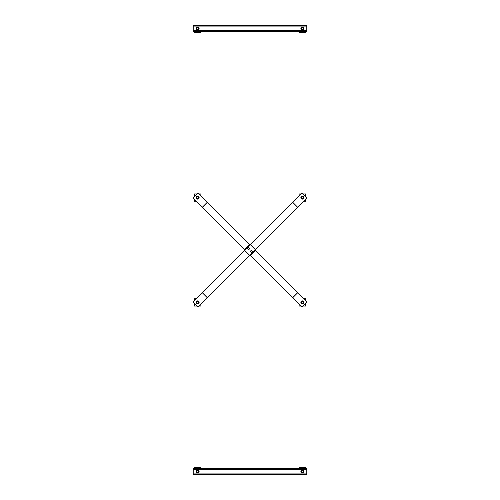 <?xml version="1.0" encoding="UTF-8"?>
<svg xmlns="http://www.w3.org/2000/svg" width="500" height="500" viewBox="0 0 500 500"><rect width="100%" height="100%" fill="white"/><g stroke="black" fill="none" stroke-linecap="round" stroke-linejoin="round"><path stroke-width="0.75" d="M297.794 207.356L307.062 198.088L301.913 192.938L192.938 301.913L198.088 307.062L297.775 207.375L292.644 202.206M250 255.15L301.913 307.062L307.062 301.913L255.15 250M250 244.85L198.088 192.938L192.938 198.088L244.85 250M250.794 250.794L251.306 250.656A0.919 0.919 0 0 0 250.656 251.306L250.794 250.794M251.819 250.519L252.194 250.894A0.919 0.919 0 0 0 251.306 250.656L251.819 250.519M252.569 251.269L252.431 251.781A0.919 0.919 0 0 0 252.194 250.894L252.569 251.269M252.431 251.781L251.781 252.431A0.919 0.919 0 0 0 252.431 251.781M251.781 252.431L250.894 252.194A0.919 0.919 0 0 0 251.781 252.431M250.894 252.194L250.656 251.306A0.919 0.919 0 0 0 250.894 252.194M249.206 249.206L248.694 249.344A0.919 0.919 0 0 0 249.344 248.694L249.206 249.206M248.181 249.481L247.806 249.106A0.919 0.919 0 0 0 248.694 249.344L248.181 249.481M247.431 248.731L247.569 248.219A0.919 0.919 0 0 0 247.806 249.106L247.431 248.731M247.569 248.219L248.219 247.569A0.919 0.919 0 0 0 247.569 248.219M248.219 247.569L249.106 247.806A0.919 0.919 0 0 0 248.219 247.569M249.106 247.806L249.344 248.694A0.919 0.919 0 0 0 249.106 247.806M303.938 201.213L305.706 201.213L305.706 199.444M305.706 196.731L305.706 193.931L302.906 193.931M300.919 193.931L299.15 193.931L299.15 195.7M303.619 197.794A1.212 1.212 0 0 1 302.425 198.781A1.212 1.212 0 0 1 301.219 197.537A1.212 1.212 0 0 1 302.5 196.363A1.212 1.212 0 0 1 303.631 197.681L303.456 197.794M302.425 199.119A1.544 1.544 0 0 1 301.087 196.8A1.544 1.544 0 0 1 303.769 196.8A1.544 1.544 0 0 1 302.425 199.119M302.425 198.762L301.913 198.469A1.031 1.031 0 0 0 302.944 198.469L302.425 198.762M301.394 198.169L301.394 197.575A1.031 1.031 0 0 0 301.913 198.469L301.394 198.169M301.394 196.975L301.913 196.681A1.031 1.031 0 0 0 301.394 197.575L301.394 196.975M301.913 196.681L302.944 196.681A1.031 1.031 0 0 0 301.913 196.681M302.944 196.681L303.456 197.575A1.031 1.031 0 0 0 302.944 196.681M303.456 197.575L302.944 198.469A1.031 1.031 0 0 0 303.456 197.575M200.85 195.7L200.85 193.931L199.081 193.931M197.094 193.931L194.294 193.931L194.294 196.731M194.294 199.444L194.294 201.213L196.062 201.213M198.762 197.794A1.212 1.212 0 0 1 197.575 198.781A1.212 1.212 0 0 1 196.363 197.537A1.212 1.212 0 0 1 197.644 196.363A1.212 1.212 0 0 1 198.775 197.681L198.606 197.794M197.575 199.119A1.544 1.544 0 0 1 196.231 196.8A1.544 1.544 0 0 1 198.912 196.8A1.544 1.544 0 0 1 197.575 199.119M197.575 198.762L197.056 198.469A1.031 1.031 0 0 0 198.088 198.469L197.575 198.762M196.544 198.169L196.544 197.575A1.031 1.031 0 0 0 197.056 198.469L196.544 198.169M196.544 196.975L197.056 196.681A1.031 1.031 0 0 0 196.544 197.575L196.544 196.975M197.056 196.681L198.088 196.681A1.031 1.031 0 0 0 197.056 196.681M198.088 196.681L198.606 197.575A1.031 1.031 0 0 0 198.088 196.681M198.606 197.575L198.088 198.469A1.031 1.031 0 0 0 198.606 197.575M302.906 306.069L305.706 306.069L305.706 303.269M305.706 300.556L305.706 298.788L303.938 298.788M299.15 304.3L299.15 306.069L300.919 306.069M303.619 302.65A1.212 1.212 0 0 1 302.425 303.637A1.212 1.212 0 0 1 301.219 302.394A1.212 1.212 0 0 1 302.5 301.219A1.212 1.212 0 0 1 303.631 302.538L303.456 302.65M302.425 303.975A1.544 1.544 0 0 1 301.087 301.656A1.544 1.544 0 0 1 303.769 301.656A1.544 1.544 0 0 1 302.425 303.975M302.425 303.619L301.913 303.319A1.031 1.031 0 0 0 302.944 303.319L302.425 303.619M301.394 303.025L301.394 302.425A1.031 1.031 0 0 0 301.913 303.319L301.394 303.025M301.394 301.831L301.913 301.531A1.031 1.031 0 0 0 301.394 302.425L301.394 301.831M301.913 301.531L302.944 301.531A1.031 1.031 0 0 0 301.913 301.531M302.944 301.531L303.456 302.425A1.031 1.031 0 0 0 302.944 301.531M303.456 302.425L302.944 303.319A1.031 1.031 0 0 0 303.456 302.425M199.081 306.069L200.85 306.069L200.85 304.3M196.062 298.788L194.294 298.788L194.294 300.556M194.294 303.269L194.294 306.069L197.094 306.069M198.762 302.65A1.212 1.212 0 0 1 197.575 303.637A1.212 1.212 0 0 1 196.363 302.394A1.212 1.212 0 0 1 197.644 301.219A1.212 1.212 0 0 1 198.775 302.538L198.606 302.65M197.575 303.975A1.544 1.544 0 0 1 196.231 301.656A1.544 1.544 0 0 1 198.912 301.656A1.544 1.544 0 0 1 197.575 303.975M197.575 303.619L197.056 303.319A1.031 1.031 0 0 0 198.088 303.319L197.575 303.619M196.544 303.025L196.544 302.425A1.031 1.031 0 0 0 197.056 303.319L196.544 303.025M196.544 301.831L197.056 301.531A1.031 1.031 0 0 0 196.544 302.425L196.544 301.831M197.056 301.531L198.088 301.531A1.031 1.031 0 0 0 197.056 301.531M198.088 301.531L198.606 302.425A1.031 1.031 0 0 0 198.088 301.531M198.606 302.425L198.088 303.319A1.031 1.031 0 0 0 198.606 302.425M193.206 31.188L193.206 31.556L306.794 31.556L306.794 30.825L193.206 30.825L193.206 31.188L306.794 31.188M306.794 30.825L306.794 25.731L193.206 25.731L193.206 30.825M194.294 31.556L194.294 32.281L200.85 32.281L200.85 31.556M200.85 25.731L200.85 25L194.294 25L194.294 25.731M198.762 28.863A1.212 1.212 0 0 1 197.575 29.85A1.212 1.212 0 0 1 196.363 28.606A1.212 1.212 0 0 1 197.644 27.431A1.212 1.212 0 0 1 198.775 28.75L198.606 28.863M197.575 30.188A1.544 1.544 0 0 1 196.231 27.869A1.544 1.544 0 0 1 198.912 27.869A1.544 1.544 0 0 1 197.575 30.188M197.575 29.831L197.056 29.537A1.031 1.031 0 0 0 198.088 29.537L197.575 29.831M196.544 29.238L196.544 28.644A1.031 1.031 0 0 0 197.056 29.537L196.544 29.238M196.544 28.044L197.056 27.75A1.031 1.031 0 0 0 196.544 28.644L196.544 28.044M197.056 27.75L198.088 27.75A1.031 1.031 0 0 0 197.056 27.75M198.088 27.75L198.606 28.644A1.031 1.031 0 0 0 198.088 27.75M198.606 28.644L198.088 29.537A1.031 1.031 0 0 0 198.606 28.644M299.15 31.556L299.15 32.281L305.706 32.281L305.706 31.556M305.706 25.731L305.706 25L299.15 25L299.15 25.731M303.619 28.863A1.212 1.212 0 0 1 302.425 29.85A1.212 1.212 0 0 1 301.219 28.606A1.212 1.212 0 0 1 302.5 27.431A1.212 1.212 0 0 1 303.631 28.75L303.456 28.863M302.425 30.188A1.544 1.544 0 0 1 301.087 27.869A1.544 1.544 0 0 1 303.769 27.869A1.544 1.544 0 0 1 302.425 30.188M302.425 29.831L301.913 29.537A1.031 1.031 0 0 0 302.944 29.537L302.425 29.831M301.394 29.238L301.394 28.644A1.031 1.031 0 0 0 301.913 29.537L301.394 29.238M301.394 28.044L301.913 27.75A1.031 1.031 0 0 0 301.394 28.644L301.394 28.044M301.913 27.75L302.944 27.75A1.031 1.031 0 0 0 301.913 27.75M302.944 27.75L303.456 28.644A1.031 1.031 0 0 0 302.944 27.75M303.456 28.644L302.944 29.537A1.031 1.031 0 0 0 303.456 28.644M306.794 468.812L306.794 468.444L193.206 468.444L193.206 469.175L306.794 469.175L306.794 468.812L193.206 468.812M193.206 469.175L193.206 474.269L306.794 474.269L306.794 469.175M305.706 468.444L305.706 467.719L299.15 467.719L299.15 468.444M299.15 474.269L299.15 475L305.706 475L305.706 474.269M301.238 471.138A1.212 1.212 0 0 1 302.425 470.15A1.212 1.212 0 0 1 303.637 471.394A1.212 1.212 0 0 1 302.356 472.569A1.212 1.212 0 0 1 301.225 471.25L301.394 471.138M302.425 469.812A1.544 1.544 0 0 1 303.769 472.131A1.544 1.544 0 0 1 301.087 472.131A1.544 1.544 0 0 1 302.425 469.812M302.425 470.169L302.944 470.462A1.031 1.031 0 0 0 301.913 470.462L302.425 470.169M303.456 470.763L303.456 471.356A1.031 1.031 0 0 0 302.944 470.462L303.456 470.763M303.456 471.956L302.944 472.25A1.031 1.031 0 0 0 303.456 471.356L303.456 471.956M302.944 472.25L301.913 472.25A1.031 1.031 0 0 0 302.944 472.25M301.913 472.25L301.394 471.356A1.031 1.031 0 0 0 301.913 472.25M301.394 471.356L301.913 470.462A1.031 1.031 0 0 0 301.394 471.356M200.85 468.444L200.85 467.719L194.294 467.719L194.294 468.444M194.294 474.269L194.294 475L200.85 475L200.85 474.269M196.381 471.138A1.212 1.212 0 0 1 197.575 470.15A1.212 1.212 0 0 1 198.781 471.394A1.212 1.212 0 0 1 197.5 472.569A1.212 1.212 0 0 1 196.369 471.25L196.544 471.138M197.575 469.812A1.544 1.544 0 0 1 198.912 472.131A1.544 1.544 0 0 1 196.231 472.131A1.544 1.544 0 0 1 197.575 469.812M197.575 470.169L198.088 470.462A1.031 1.031 0 0 0 197.056 470.462L197.575 470.169M198.606 470.763L198.606 471.356A1.031 1.031 0 0 0 198.088 470.462L198.606 470.763M198.606 471.956L198.088 472.25A1.031 1.031 0 0 0 198.606 471.356L198.606 471.956M198.088 472.25L197.056 472.25A1.031 1.031 0 0 0 198.088 472.25M197.056 472.25L196.544 471.356A1.031 1.031 0 0 0 197.056 472.25M196.544 471.356L197.056 470.462A1.031 1.031 0 0 0 196.544 471.356M292.625 202.225L297.775 207.375M250.256 244.594L255.406 249.744M244.594 250.256L249.744 255.406M202.225 292.625L207.375 297.775M202.206 292.644L207.356 297.794M297.769 292.619L292.619 297.769M297.794 292.644L292.644 297.794M255.406 250.256L250.256 255.406M249.744 244.594L244.594 249.744M207.381 202.231L202.231 207.381M207.356 202.206L202.206 207.356M306.794 30.1L302.95 30.1M301.906 30.1L198.094 30.1M197.05 30.1L193.206 30.1M306.794 26.094L193.206 26.094M193.206 469.9L197.05 469.9M198.094 469.9L301.906 469.9M302.95 469.9L306.794 469.9M193.206 473.906L306.794 473.906"/></g></svg>
